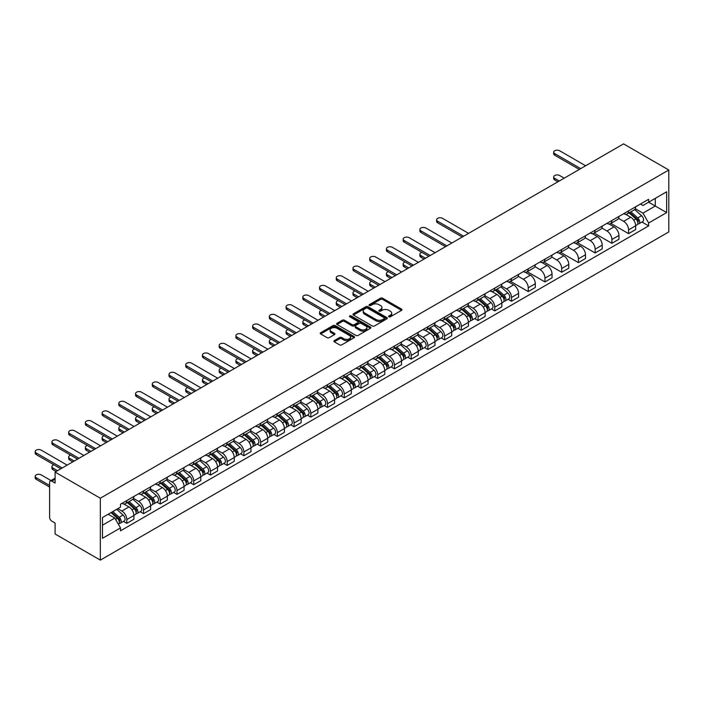 <?xml version="1.0" encoding="UTF-8"?>
<svg xmlns="http://www.w3.org/2000/svg" width="704" height="704" viewBox="0 0 704 704"><rect width="100%" height="100%" fill="white"/><g stroke="black" fill="none" stroke-linecap="round" stroke-linejoin="round"><path stroke-width="1.06" d="M388.89 316.8A1.038 0.598 0 0 0 390.359 316.8L401.544 310.341A1.487 0.862 0 0 0 401.975 309.734A1.487 0.862 0 0 0 401.544 309.126L382.598 298.188A1.487 0.862 0 0 0 380.494 298.188L369.31 304.647A1.038 0.598 0 0 0 370.788 305.492L372.231 304.656A4.761 2.746 0 0 1 378.972 304.656L380.547 305.571A4.761 2.746 0 0 1 381.938 307.516A4.761 2.746 0 0 1 380.547 309.461L379.104 310.297A1.038 0.598 0 0 0 380.574 311.142L382.017 310.306A4.761 2.746 0 0 1 388.758 310.306L390.333 311.221A4.761 2.746 0 0 1 391.732 313.166A4.761 2.746 0 0 1 390.333 315.11L388.89 315.946A1.038 0.598 0 0 0 388.89 316.8L388.89 315.946M334.294 340.595A1.487 0.862 0 0 0 333.854 341.202A1.487 0.862 0 0 0 334.294 341.81L339.61 344.881A1.487 0.862 0 0 0 341.713 344.881L354.13 337.709A1.487 0.862 0 0 0 354.57 337.102A1.487 0.862 0 0 0 354.13 336.494L335.192 325.565A1.487 0.862 0 0 0 333.08 325.565L320.663 332.728A1.487 0.862 0 0 0 320.232 333.335A1.487 0.862 0 0 0 320.663 333.942L327.087 337.656A1.487 0.862 0 0 0 329.19 337.656L334.506 334.585A1.487 0.862 0 0 0 334.937 333.978A1.487 0.862 0 0 0 334.506 333.37L331.32 331.531A3.978 2.297 0 0 1 330.158 329.903A3.978 2.297 0 0 1 332.614 327.782A3.978 2.297 0 0 1 336.952 328.275L349.422 335.482A3.978 2.297 0 0 1 350.592 337.102A3.978 2.297 0 0 1 348.128 339.231A3.978 2.297 0 0 1 343.79 338.73L341.713 337.533A1.487 0.862 0 0 0 339.61 337.533L334.294 340.595L334.294 341.81M100.338 498.212L55.088 472.085L623.55 143.889L668.8 170.007L100.338 498.212L100.338 560.111L668.8 231.915L668.8 170.007M372.337 325.987A1.487 0.862 0 0 0 374.44 325.987L386.866 318.815A1.487 0.862 0 0 0 387.297 318.208A1.487 0.862 0 0 0 386.866 317.601L367.919 306.662A1.487 0.862 0 0 0 365.816 306.662L353.399 313.834A1.487 0.862 0 0 0 352.959 314.442A1.487 0.862 0 0 0 353.399 315.049L372.337 325.987M350.178 317.02A1.038 0.598 0 0 1 351.234 317.17L370.48 328.275L358.081 335.43A1.487 0.862 0 0 1 355.978 335.43L337.031 324.5L342.346 321.455L342.346 320.214L337.031 323.286A1.487 0.862 0 0 0 336.591 323.893A1.487 0.862 0 0 0 337.031 324.5L337.031 323.286M342.346 321.455A1.487 0.862 0 0 1 344.45 321.455L344.45 320.214A1.487 0.862 0 0 0 342.346 320.214M344.45 320.214L352.132 324.65A1.487 0.862 0 0 0 354.235 324.65L357.764 322.617A1.487 0.862 0 0 0 358.195 322.01A1.487 0.862 0 0 0 357.764 321.402L349.765 316.782A1.038 0.598 0 0 1 351.234 315.929L370.498 327.052A1.487 0.862 0 0 1 370.929 327.659A1.487 0.862 0 0 1 370.498 328.266L370.498 327.052M55.088 472.085L55.088 483.041L51.77 481.122A3.036 1.751 -120 0 0 50.248 480.973A3.036 1.751 -120 0 0 49.623 482.363L49.623 517.396A3.036 1.751 -120 0 0 51.77 521.11L55.088 523.037L55.088 533.993L100.338 560.111M628.593 210.866A6.978 4.03 60 0 1 627.15 213.998L634.225 209.915A6.978 4.03 -120 0 0 635.668 206.782M618.552 218.372L623.665 221.329A6.978 4.03 60 0 1 628.593 229.874L635.668 225.782A6.978 4.03 -120 0 0 630.74 217.246L625.671 214.315M635.668 225.782L635.668 229.557L628.593 233.649L610.852 223.406M627.15 213.998A6.978 4.03 60 0 1 623.718 213.682M628.593 229.874L628.593 233.649M611.864 220.519A6.978 4.03 60 0 1 610.421 223.652L617.496 219.569A6.978 4.03 -120 0 0 618.948 216.436M594.132 233.059L611.864 243.302L618.948 239.219L618.948 235.444A6.978 4.03 -120 0 0 614.011 226.899L608.951 223.978M610.421 223.652A6.978 4.03 60 0 1 606.989 223.335M601.823 228.034L606.936 230.982A6.978 4.03 60 0 1 611.864 239.527L611.864 243.302M595.144 230.182A6.978 4.03 60 0 1 593.701 233.306L600.776 229.222A6.978 4.03 -120 0 0 602.219 226.09M577.403 242.713L595.144 252.956L602.219 248.873L602.219 245.098A6.978 4.03 -120 0 0 597.282 236.553L592.222 233.631M593.701 233.306A6.978 4.03 60 0 1 590.26 232.998M585.103 237.688L590.207 240.636A6.978 4.03 60 0 1 595.144 249.181L595.144 252.956M578.415 239.835A6.978 4.03 60 0 1 576.972 242.968L584.047 238.885A6.978 4.03 -120 0 0 585.49 235.752M560.674 252.375L578.415 262.618L585.49 258.526L585.49 254.751A6.978 4.03 -120 0 0 580.562 246.215L575.494 243.285M576.972 242.968A6.978 4.03 60 0 1 573.54 242.651M568.374 247.342L573.487 250.298A6.978 4.03 60 0 1 578.415 258.843L578.415 262.618M561.686 249.489A6.978 4.03 60 0 1 560.243 252.622L567.318 248.538A6.978 4.03 -120 0 0 568.77 245.406M543.954 262.029L561.686 272.272L568.77 268.189L568.77 264.414A6.978 4.03 -120 0 0 563.834 255.869L558.774 252.947M560.243 252.622A6.978 4.03 60 0 1 556.811 252.305M551.646 257.004L556.758 259.952A6.978 4.03 60 0 1 561.686 268.497L561.686 272.272M544.966 259.151A6.978 4.03 60 0 1 543.523 262.275L550.598 258.192A6.978 4.03 -120 0 0 552.042 255.059M527.226 271.691L544.966 281.926L552.042 277.842L552.042 274.067A6.978 4.03 -120 0 0 547.105 265.522L542.045 262.601M543.523 262.275A6.978 4.03 60 0 1 540.082 261.967M534.926 266.658L540.03 269.606A6.978 4.03 60 0 1 544.966 278.15L544.966 281.926M528.238 268.805A6.978 4.03 60 0 1 526.794 271.938L533.87 267.854A6.978 4.03 -120 0 0 535.313 264.722M510.497 281.345L528.238 291.588L535.313 287.496L535.313 283.721A6.978 4.03 -120 0 0 530.385 275.185L525.316 272.254M526.794 271.938A6.978 4.03 60 0 1 523.362 271.621M518.197 276.32L523.31 279.268A6.978 4.03 60 0 1 528.238 287.813L528.238 291.588M511.509 278.458A6.978 4.03 60 0 1 510.066 281.591L517.141 277.508A6.978 4.03 -120 0 0 518.593 274.375M508.121 299.279L511.509 301.242L518.593 297.158L518.593 293.383A6.978 4.03 -120 0 0 513.656 284.838L508.596 281.917M510.066 281.591A6.978 4.03 60 0 1 506.634 281.274M501.468 285.974L506.581 288.922A6.978 4.03 60 0 1 511.509 297.466L511.509 301.242M494.789 288.121A6.978 4.03 60 0 1 493.346 291.245L500.421 287.162A6.978 4.03 -120 0 0 501.864 284.029M491.392 308.942L494.789 310.895L501.864 306.812L501.864 303.037A6.978 4.03 -120 0 0 496.936 294.492L491.867 291.57M493.346 291.245A6.978 4.03 60 0 1 489.905 290.937M484.748 295.627L489.852 298.575A6.978 4.03 60 0 1 494.789 307.12L494.789 310.895M478.06 297.774A6.978 4.03 60 0 1 476.617 300.907L483.692 296.824A6.978 4.03 -120 0 0 485.135 293.691M474.672 318.595L478.06 320.558L485.135 316.466L485.135 312.69A6.978 4.03 -120 0 0 480.207 304.154L475.138 301.224M476.617 300.907A6.978 4.03 60 0 1 473.185 300.59M468.019 305.29L473.132 308.238A6.978 4.03 60 0 1 478.06 316.782L478.06 320.558M461.331 307.428A6.978 4.03 60 0 1 459.888 310.561L466.963 306.478A6.978 4.03 -120 0 0 468.415 303.345M457.943 328.249L461.34 330.211L468.415 326.128L468.415 322.353A6.978 4.03 -120 0 0 463.478 313.808L458.418 310.886M459.888 310.561A6.978 4.03 60 0 1 456.456 310.244M451.29 314.943L456.403 317.891A6.978 4.03 60 0 1 461.34 326.436L461.34 330.211M444.611 317.09A6.978 4.03 60 0 1 443.168 320.214L450.243 316.131A6.978 4.03 -120 0 0 451.686 312.998M441.214 337.911L444.611 339.865L451.686 335.782L451.686 332.006A6.978 4.03 -120 0 0 446.758 323.462L441.69 320.54M443.168 320.214A6.978 4.03 60 0 1 439.736 319.906M434.57 324.597L439.674 327.545A6.978 4.03 60 0 1 444.611 336.09L444.611 339.865M427.882 326.744A6.978 4.03 60 0 1 426.439 329.877L433.514 325.794A6.978 4.03 -120 0 0 434.958 322.661M424.494 347.565L427.882 349.527L434.958 345.435L434.958 341.66A6.978 4.03 -120 0 0 430.03 333.124L424.961 330.194M426.439 329.877A6.978 4.03 60 0 1 423.007 329.56M417.842 334.259L422.954 337.207A6.978 4.03 60 0 1 427.882 345.752L427.882 349.527M411.154 336.398A6.978 4.03 60 0 1 409.71 339.53L416.786 335.447A6.978 4.03 -120 0 0 418.238 332.314M407.766 357.218L411.162 359.181L418.238 355.098L418.238 351.322A6.978 4.03 -120 0 0 413.301 342.778L408.241 339.856M409.71 339.53A6.978 4.03 60 0 1 406.278 339.214M401.113 343.913L406.226 346.861A6.978 4.03 60 0 1 411.162 355.406L411.162 359.181M394.434 346.06A6.978 4.03 60 0 1 392.99 349.193L400.066 345.101A6.978 4.03 -120 0 0 401.509 341.968M391.037 366.881L394.434 368.834L401.509 364.751L401.509 360.976A6.978 4.03 -120 0 0 396.581 352.431L391.512 349.51M392.99 349.193A6.978 4.03 60 0 1 389.558 348.876M384.393 353.566L389.497 356.523A6.978 4.03 60 0 1 394.434 365.059L394.434 368.834M377.705 355.714A6.978 4.03 60 0 1 376.262 358.846L383.337 354.763A6.978 4.03 -120 0 0 384.78 351.63M374.317 376.534L377.705 378.497L384.78 374.405L384.78 370.63A6.978 4.03 -120 0 0 379.852 362.094L374.783 359.163M376.262 358.846A6.978 4.03 60 0 1 372.83 358.53M367.664 363.229L372.777 366.177A6.978 4.03 60 0 1 377.705 374.722L377.705 378.497M360.985 365.367A6.978 4.03 60 0 1 359.533 368.5L366.617 364.417A6.978 4.03 -120 0 0 368.06 361.284M357.588 386.188L360.985 388.15L368.06 384.067L368.06 380.292A6.978 4.03 -120 0 0 363.123 371.747L358.063 368.826M359.533 368.5A6.978 4.03 60 0 1 356.101 368.183M350.935 372.882L356.048 375.83A6.978 4.03 60 0 1 360.985 384.375L360.985 388.15M344.256 375.03A6.978 4.03 60 0 1 342.813 378.162L349.888 374.07A6.978 4.03 -120 0 0 351.331 370.938M340.859 395.85L344.256 397.804L351.331 393.721L351.331 389.946A6.978 4.03 -120 0 0 346.403 381.401L341.334 378.479M342.813 378.162A6.978 4.03 60 0 1 339.381 377.846M334.215 382.536L339.319 385.493A6.978 4.03 60 0 1 344.256 394.029L344.256 397.804M327.527 384.683A6.978 4.03 60 0 1 326.084 387.816L333.159 383.733A6.978 4.03 -120 0 0 334.602 380.6M324.139 405.504L327.527 407.466L334.602 403.374L334.602 399.599A6.978 4.03 -120 0 0 329.674 391.063L324.606 388.133M326.084 387.816A6.978 4.03 60 0 1 322.652 387.499M317.486 392.198L322.599 395.146A6.978 4.03 60 0 1 327.527 403.691L327.527 407.466M310.807 394.337A6.978 4.03 60 0 1 309.355 397.47L316.439 393.386A6.978 4.03 -120 0 0 317.882 390.254M307.41 415.158L310.807 417.12L317.882 413.037L317.882 409.262A6.978 4.03 -120 0 0 312.946 400.717L307.886 397.795M309.355 397.47A6.978 4.03 60 0 1 305.923 397.153M300.758 401.852L305.87 404.8A6.978 4.03 60 0 1 310.807 413.345L310.807 417.12M294.078 403.999A6.978 4.03 60 0 1 292.635 407.132L299.71 403.04A6.978 4.03 -120 0 0 301.154 399.907M290.682 424.82L294.078 426.774L301.154 422.69L301.154 418.915A6.978 4.03 -120 0 0 296.226 410.37L291.157 407.449M292.635 407.132A6.978 4.03 60 0 1 289.203 406.815M284.038 411.506L289.142 414.462A6.978 4.03 60 0 1 294.078 422.998L294.078 426.774M277.35 413.653A6.978 4.03 60 0 1 275.906 416.786L282.982 412.702A6.978 4.03 -120 0 0 284.425 409.57M273.962 434.474L277.35 436.436L284.425 432.344L284.425 428.569A6.978 4.03 -120 0 0 279.497 420.033L274.428 417.102M275.906 416.786A6.978 4.03 60 0 1 272.474 416.469M267.309 421.168L272.422 424.116A6.978 4.03 60 0 1 277.35 432.661L277.35 436.436M260.63 423.306A6.978 4.03 60 0 1 259.178 426.439L266.262 422.356A6.978 4.03 -120 0 0 267.705 419.223M257.233 444.127L260.63 446.09L267.705 442.006L267.705 438.231A6.978 4.03 -120 0 0 262.768 429.686L257.708 426.765M259.178 426.439A6.978 4.03 60 0 1 255.746 426.122M250.58 430.822L255.693 433.77A6.978 4.03 60 0 1 260.63 442.314L260.63 446.09M243.901 432.969A6.978 4.03 60 0 1 242.458 436.102L249.533 432.01A6.978 4.03 -120 0 0 250.976 428.877M240.504 453.79L243.901 455.743L250.976 451.66L250.976 447.885A6.978 4.03 -120 0 0 246.048 439.34L240.979 436.418M242.458 436.102A6.978 4.03 60 0 1 239.026 435.785M233.86 440.475L238.964 443.432A6.978 4.03 60 0 1 243.901 451.968L243.901 455.743M227.172 442.622A6.978 4.03 60 0 1 225.729 445.755L232.804 441.672A6.978 4.03 -120 0 0 234.247 438.539M223.784 463.443L227.172 465.406L234.247 461.314L234.247 457.538A6.978 4.03 -120 0 0 229.319 449.002L224.25 446.072M225.729 445.755A6.978 4.03 60 0 1 222.297 445.438M217.131 450.138L222.244 453.086A6.978 4.03 60 0 1 227.172 461.63L227.172 465.406M210.452 452.276A6.978 4.03 60 0 1 209 455.409L216.084 451.326A6.978 4.03 -120 0 0 217.527 448.193M207.055 473.097L210.452 475.059L217.527 470.976L217.527 467.201A6.978 4.03 -120 0 0 212.59 458.656L207.53 455.734M209 455.409A6.978 4.03 60 0 1 205.568 455.092M200.402 459.791L205.515 462.739A6.978 4.03 60 0 1 210.452 471.284L210.452 475.059M193.723 461.938A6.978 4.03 60 0 1 192.28 465.071L199.355 460.979A6.978 4.03 -120 0 0 200.798 457.846M190.326 482.759L193.723 484.713L200.798 480.63L200.798 476.854A6.978 4.03 -120 0 0 195.87 468.31L190.802 465.388M192.28 465.071A6.978 4.03 60 0 1 188.848 464.754M183.682 469.445L188.795 472.402A6.978 4.03 60 0 1 193.723 480.938L193.723 484.713M176.994 471.592A6.978 4.03 60 0 1 175.551 474.725L182.626 470.642A6.978 4.03 -120 0 0 184.07 467.509M173.606 492.413L176.994 494.375L184.07 490.283L184.07 486.508A6.978 4.03 -120 0 0 179.142 477.972L174.073 475.042M175.551 474.725A6.978 4.03 60 0 1 172.119 474.408M166.954 479.107L172.066 482.055A6.978 4.03 60 0 1 176.994 490.6L176.994 494.375M160.274 481.246A6.978 4.03 60 0 1 158.822 484.378L165.906 480.295A6.978 4.03 -120 0 0 167.35 477.162M156.878 502.066L160.274 504.029L167.35 499.946L167.35 496.17A6.978 4.03 -120 0 0 162.413 487.626L157.353 484.704M158.822 484.378A6.978 4.03 60 0 1 155.39 484.062M150.225 488.761L155.338 491.709A6.978 4.03 60 0 1 160.274 500.254L160.274 504.029M143.546 490.908A6.978 4.03 60 0 1 142.102 494.041L149.178 489.949A6.978 4.03 -120 0 0 150.621 486.816M140.149 511.729L143.546 513.682L150.621 509.599L150.621 505.824A6.978 4.03 -120 0 0 145.693 497.279L140.624 494.358M142.102 494.041A6.978 4.03 60 0 1 138.67 493.724M133.505 498.414L138.618 501.371A6.978 4.03 60 0 1 143.546 509.907L143.546 513.682M126.817 500.562A6.978 4.03 60 0 1 125.374 503.694L132.449 499.611A6.978 4.03 -120 0 0 133.892 496.478M123.429 521.382L126.817 523.345L133.892 519.253L133.892 515.478A6.978 4.03 -120 0 0 128.964 506.942L123.895 504.011M125.374 503.694A6.978 4.03 60 0 1 121.942 503.378M117.814 508.675L121.889 511.025A6.978 4.03 60 0 1 126.817 519.57L126.817 523.345M640.438 204.028L642.963 205.48L666.653 191.796L655.292 198.361L655.292 206.034L642.963 213.154L635.281 208.718M102.485 525.202L114.814 518.082L120.49 527.921L102.485 538.322L102.485 517.519L120.49 507.126L120.49 504.214L648.639 199.294L648.639 202.198L666.653 212.599L648.639 223.001L642.963 213.154M666.653 191.796L666.653 212.599M120.49 527.921L120.49 530.834L648.639 225.905L648.639 223.001M114.814 518.082L108.161 514.246M641.925 222.033L648.639 225.905M389.303 316.941L390.333 316.351A4.761 2.746 0 0 0 391.732 314.406L391.732 313.166M381.938 307.516L381.938 308.757A4.761 2.746 0 0 1 380.547 310.693L379.518 311.291M401.544 309.126L401.544 310.341L382.598 299.429A1.487 0.862 0 0 0 380.494 299.429L369.732 305.642M386.866 317.601L386.866 318.815L367.919 307.903A1.487 0.862 0 0 0 365.816 307.903L353.417 315.058L353.399 313.834M384.234 318.63A1.038 0.598 0 0 0 384.234 317.786L367.602 308.185A1.038 0.598 0 0 0 366.133 308.185L364.602 309.065A4.761 2.746 0 0 0 363.211 311.01A4.761 2.746 0 0 0 364.602 312.954L375.971 319.519A4.761 2.746 0 0 0 382.703 319.519L384.234 318.63L384.234 319.871A1.038 0.598 0 0 0 384.534 319.449L384.534 318.208M363.211 311.01L363.211 312.25A4.761 2.746 0 0 0 364.602 314.195L364.602 312.954M384.234 319.871L382.703 320.751A4.761 2.746 0 0 1 375.971 320.751L364.602 314.195M344.45 321.455L352.132 325.89A1.487 0.862 0 0 0 354.235 325.89L357.764 323.849A1.487 0.862 0 0 0 358.195 323.242L358.195 322.01M360.105 329.252A3.978 2.297 0 0 0 364.443 329.754A3.978 2.297 0 0 0 366.898 327.624A3.978 2.297 0 0 0 365.737 326.005L361.337 323.462A1.487 0.862 0 0 0 359.234 323.462L355.714 325.503A1.487 0.862 0 0 0 355.274 326.11A1.487 0.862 0 0 0 355.714 326.718L360.105 329.252L360.105 330.493A3.978 2.297 0 0 0 364.443 330.986A3.978 2.297 0 0 0 366.898 328.865L366.898 327.624M355.274 326.11L355.274 327.342A1.487 0.862 0 0 0 355.714 327.95L355.714 326.718M360.105 330.493L355.714 327.95M350.592 337.102L350.592 338.342A3.978 2.297 0 0 1 348.128 340.463A3.978 2.297 0 0 1 343.79 339.97L341.713 338.765A1.487 0.862 0 0 0 339.61 338.765L334.312 341.827M330.158 329.903L330.158 331.144A3.978 2.297 0 0 0 331.32 332.772L331.32 331.531M334.506 333.37L334.506 334.585L331.32 332.772M354.112 337.726L335.192 326.797A1.487 0.862 0 0 0 333.08 326.797L320.681 333.96L320.663 332.728M629.077 212.881L635.897 218.962A3.793 2.191 60 0 1 637.085 224.822L635.668 225.641M629.262 213.048L632.465 214.896M564.212 178.147L559.654 175.525A3.485 2.015 -0 0 0 555.852 175.085A3.485 2.015 -0 0 0 553.696 176.942A3.485 2.015 -0 0 0 554.726 178.367L559.275 180.998M629.763 212.485L637.349 219.252A1.822 1.047 60 0 1 637.921 222.068A1.822 1.047 60 0 1 637.754 222.13M630.898 211.834L637.718 217.914A3.793 2.191 60 0 1 638.906 223.775A3.793 2.191 60 0 1 637.762 223.898M634.7 209.546L641.573 215.688A3.793 2.191 60 0 1 642.77 221.549L638.906 223.775M557.885 181.799L554.726 179.978A3.485 2.015 180 0 1 553.696 178.552L553.696 176.942M579.33 169.426L554.726 155.214A3.485 2.015 180 0 1 553.696 153.789L553.696 152.187A3.485 2.015 -0 0 0 554.726 153.604L580.721 168.617M585.658 165.774L559.654 150.762A3.485 2.015 -0 0 0 555.852 150.322A3.485 2.015 -0 0 0 553.696 152.187M495.273 290.136L502.084 296.217A3.793 2.191 60 0 1 503.281 302.078L501.864 302.896M495.449 290.294L498.661 292.151M421.925 252.366A3.485 2.015 -0 0 0 419.892 254.197A3.485 2.015 -0 0 0 420.913 255.622L425.471 258.254M495.959 289.74L503.545 296.507A1.822 1.047 60 0 1 504.117 299.323A1.822 1.047 60 0 1 503.95 299.385M497.094 289.08L503.906 295.161A3.793 2.191 60 0 1 505.102 301.03A3.793 2.191 60 0 1 503.958 301.145M500.896 286.801L507.769 292.934A3.793 2.191 60 0 1 508.957 298.795L505.102 301.03M424.081 259.054L420.913 257.233A3.485 2.015 180 0 1 419.892 255.807L419.892 254.197M478.544 299.79L485.364 305.87A3.793 2.191 60 0 1 486.552 311.74L485.135 312.55M478.729 299.957L481.932 301.805M405.205 262.02A3.485 2.015 -0 0 0 403.172 263.85A3.485 2.015 -0 0 0 404.193 265.276L408.742 267.907M479.23 299.394L486.816 306.161A1.822 1.047 60 0 1 487.388 308.977A1.822 1.047 60 0 1 487.221 309.038M480.366 298.742L487.186 304.823A3.793 2.191 60 0 1 488.374 310.684A3.793 2.191 60 0 1 487.23 310.807M484.167 296.454L491.04 302.597A3.793 2.191 60 0 1 492.237 308.458L488.374 310.684M407.352 268.708L404.193 266.886A3.485 2.015 180 0 1 403.172 265.461L403.172 263.85M461.815 309.452L468.635 315.533A3.793 2.191 60 0 1 469.823 321.394L468.406 322.212M462 309.61L465.212 311.458M388.476 271.682A3.485 2.015 -0 0 0 386.443 273.513A3.485 2.015 -0 0 0 387.464 274.93L392.022 277.561M462.51 309.056L470.087 315.823A1.822 1.047 60 0 1 470.659 318.63A1.822 1.047 60 0 1 470.492 318.701M463.646 308.396L470.457 314.477A3.793 2.191 60 0 1 471.645 320.338A3.793 2.191 60 0 1 470.501 320.461M467.438 306.117L474.32 312.25A3.793 2.191 60 0 1 475.508 318.111L471.645 320.338M390.623 278.37L387.464 276.54A3.485 2.015 180 0 1 386.443 275.123L386.443 273.513M445.095 319.106L451.906 325.186A3.793 2.191 60 0 1 453.103 331.047L451.686 331.866M445.271 319.264L448.483 321.121M371.747 281.336A3.485 2.015 -0 0 0 369.714 283.166A3.485 2.015 -0 0 0 370.735 284.592L375.294 287.223M445.782 318.71L453.367 325.477A1.822 1.047 60 0 1 453.939 328.293A1.822 1.047 60 0 1 453.772 328.354M446.917 318.05L453.728 324.139A3.793 2.191 60 0 1 454.925 330A3.793 2.191 60 0 1 453.781 330.114M450.718 315.77L457.591 321.904A3.793 2.191 60 0 1 458.779 327.765L454.925 330M373.903 288.024L370.735 286.202A3.485 2.015 180 0 1 369.714 284.777L369.714 283.166M428.366 328.759L435.186 334.84A3.793 2.191 60 0 1 436.374 340.71L434.958 341.519M428.551 328.926L431.754 330.774M355.027 290.99A3.485 2.015 -0 0 0 352.994 292.82A3.485 2.015 -0 0 0 354.015 294.246L358.565 296.877M429.053 328.363L436.638 335.13A1.822 1.047 60 0 1 437.21 337.946A1.822 1.047 60 0 1 437.043 338.008M430.188 327.712L437.008 333.793A3.793 2.191 60 0 1 438.196 339.654A3.793 2.191 60 0 1 437.052 339.777M433.99 325.424L440.862 331.566A3.793 2.191 60 0 1 442.059 337.427L438.196 339.654M357.174 297.678L354.015 295.856A3.485 2.015 180 0 1 352.994 294.43L352.994 292.82M411.638 338.422L418.458 344.502A3.793 2.191 60 0 1 419.646 350.363L418.229 351.182M411.822 338.58L415.034 340.428M338.298 300.652A3.485 2.015 -0 0 0 336.266 302.482A3.485 2.015 -0 0 0 337.286 303.899L341.845 306.53M412.333 338.026L419.91 344.793A1.822 1.047 60 0 1 420.482 347.6A1.822 1.047 60 0 1 420.314 347.67M413.468 337.366L420.279 343.446A3.793 2.191 60 0 1 421.467 349.307A3.793 2.191 60 0 1 420.323 349.43M417.261 335.086L424.142 341.22A3.793 2.191 60 0 1 425.33 347.081L421.467 349.307M340.446 307.34L337.286 305.51A3.485 2.015 180 0 1 336.266 304.093L336.266 302.482M394.918 348.075L401.729 354.156A3.793 2.191 60 0 1 402.926 360.017L401.509 360.835M395.094 348.234L398.306 350.09M321.57 310.306A3.485 2.015 -0 0 0 319.537 312.136A3.485 2.015 -0 0 0 320.558 313.562L325.116 316.193M395.604 347.679L403.19 354.446A1.822 1.047 60 0 1 403.762 357.262A1.822 1.047 60 0 1 403.594 357.324M396.739 347.019L403.55 353.109A3.793 2.191 60 0 1 404.747 358.97A3.793 2.191 60 0 1 403.603 359.084M400.541 344.74L407.414 350.874A3.793 2.191 60 0 1 408.602 356.734L404.747 358.97M323.726 316.994L320.558 315.172A3.485 2.015 180 0 1 319.537 313.746L319.537 312.136M378.189 357.729L385.009 363.81A3.793 2.191 60 0 1 386.197 369.679L384.78 370.489M378.374 357.896L381.577 359.744M304.85 319.959A3.485 2.015 -0 0 0 302.817 321.79A3.485 2.015 -0 0 0 303.838 323.215L308.387 325.846M378.875 357.333L386.461 364.1A1.822 1.047 60 0 1 387.033 366.916A1.822 1.047 60 0 1 386.866 366.978M380.01 356.682L386.83 362.762A3.793 2.191 60 0 1 388.018 368.623A3.793 2.191 60 0 1 386.874 368.746M383.812 354.394L390.685 360.536A3.793 2.191 60 0 1 391.882 366.397L388.018 368.623M306.997 326.647L303.838 324.826A3.485 2.015 180 0 1 302.817 323.4L302.817 321.79M361.469 367.391L368.28 373.472A3.793 2.191 60 0 1 369.468 379.333L368.06 380.151M361.645 367.55L364.857 369.398M288.121 329.622A3.485 2.015 -0 0 0 286.088 331.452A3.485 2.015 -0 0 0 287.109 332.869L291.667 335.5M362.155 366.995L369.732 373.762A1.822 1.047 60 0 1 370.304 376.57A1.822 1.047 60 0 1 370.146 376.64M363.29 366.335L370.102 372.416A3.793 2.191 60 0 1 371.29 378.277A3.793 2.191 60 0 1 370.146 378.4M367.083 364.056L373.965 370.19A3.793 2.191 60 0 1 375.153 376.05L371.29 378.277M290.268 336.31L287.109 334.479A3.485 2.015 180 0 1 286.088 333.062L286.088 331.452M344.74 377.045L351.551 383.126A3.793 2.191 60 0 1 352.748 388.986L351.331 389.805M344.916 377.203L348.128 379.06M271.392 339.275A3.485 2.015 -0 0 0 269.359 341.106A3.485 2.015 -0 0 0 270.38 342.531L274.938 345.162M345.426 376.649L353.012 383.416A1.822 1.047 60 0 1 353.584 386.232A1.822 1.047 60 0 1 353.417 386.294M346.562 375.989L353.373 382.078A3.793 2.191 60 0 1 354.57 387.939A3.793 2.191 60 0 1 353.426 388.054M350.363 373.71L357.236 379.843A3.793 2.191 60 0 1 358.424 385.704L354.57 387.939M273.548 345.963L270.38 344.142A3.485 2.015 180 0 1 269.359 342.716L269.359 341.106M328.011 386.698L334.831 392.779A3.793 2.191 60 0 1 336.019 398.649L334.602 399.458M328.196 386.866L331.399 388.714M254.672 348.929A3.485 2.015 -0 0 0 252.639 350.759A3.485 2.015 -0 0 0 253.66 352.185L258.21 354.816M328.698 386.302L336.283 393.07A1.822 1.047 60 0 1 336.855 395.886A1.822 1.047 60 0 1 336.688 395.947M329.833 385.651L336.653 391.732A3.793 2.191 60 0 1 337.841 397.593A3.793 2.191 60 0 1 336.697 397.716M333.634 383.363L340.507 389.506A3.793 2.191 60 0 1 341.704 395.366L337.841 397.593M256.819 355.617L253.66 353.795A3.485 2.015 180 0 1 252.639 352.37L252.639 350.759M311.291 396.361L318.102 402.442A3.793 2.191 60 0 1 319.29 408.302L317.882 409.121M311.467 396.519L314.679 398.367M237.943 358.591A3.485 2.015 -0 0 0 235.91 360.422A3.485 2.015 -0 0 0 236.931 361.838L241.49 364.47M311.978 395.965L319.554 402.732A1.822 1.047 60 0 1 320.126 405.539A1.822 1.047 60 0 1 319.968 405.61M313.113 395.305L319.924 401.386A3.793 2.191 60 0 1 321.112 407.246A3.793 2.191 60 0 1 319.968 407.37M316.914 393.026L323.787 399.159A3.793 2.191 60 0 1 324.975 405.02L321.112 407.246M240.09 365.279L236.931 363.449A3.485 2.015 180 0 1 235.91 362.032L235.91 360.422M294.562 406.014L301.374 412.095A3.793 2.191 60 0 1 302.57 417.956L301.154 418.774M294.738 406.173L297.95 408.03M221.214 368.245A3.485 2.015 -0 0 0 219.182 370.075A3.485 2.015 -0 0 0 220.202 371.501L224.761 374.132M295.249 405.618L302.834 412.386A1.822 1.047 60 0 1 303.406 415.202A1.822 1.047 60 0 1 303.239 415.263M296.384 404.958L303.195 411.048A3.793 2.191 60 0 1 304.392 416.909A3.793 2.191 60 0 1 303.248 417.023M300.186 402.679L307.058 408.813A3.793 2.191 60 0 1 308.246 414.674L304.392 416.909M223.37 374.933L220.202 373.111A3.485 2.015 180 0 1 219.182 371.686L219.182 370.075M277.834 415.668L284.654 421.749A3.793 2.191 60 0 1 285.842 427.618L284.425 428.428M278.018 415.835L281.222 417.683M204.494 377.898A3.485 2.015 -0 0 0 202.462 379.729A3.485 2.015 -0 0 0 203.482 381.154L208.032 383.786M278.52 415.272L286.106 422.039A1.822 1.047 60 0 1 286.678 424.855A1.822 1.047 60 0 1 286.51 424.917M279.655 414.621L286.475 420.702A3.793 2.191 60 0 1 287.663 426.562A3.793 2.191 60 0 1 286.519 426.686M283.457 412.333L290.33 418.475A3.793 2.191 60 0 1 291.526 424.336L287.663 426.562M206.642 384.586L203.482 382.765A3.485 2.015 180 0 1 202.462 381.339L202.462 379.729M462.246 237.019L437.642 222.816A3.485 2.015 180 0 1 436.621 221.39L436.621 219.78A3.485 2.015 -0 0 0 437.642 221.206L463.637 236.21M468.574 233.367L442.57 218.354A3.485 2.015 -0 0 0 438.768 217.923A3.485 2.015 -0 0 0 436.621 219.78M445.518 246.673L420.913 232.47A3.485 2.015 180 0 1 419.892 231.044L419.892 229.434A3.485 2.015 -0 0 0 420.913 230.859L446.917 245.872M451.845 243.021L425.85 228.008A3.485 2.015 -0 0 0 422.048 227.577A3.485 2.015 -0 0 0 419.892 229.434M428.798 256.335L404.193 242.123A3.485 2.015 180 0 1 403.172 240.698L403.172 239.096A3.485 2.015 -0 0 0 404.193 240.513L430.188 255.526M435.125 252.683L409.121 237.67A3.485 2.015 -0 0 0 405.319 237.23A3.485 2.015 -0 0 0 403.172 239.096M412.069 265.989L387.464 251.786A3.485 2.015 180 0 1 386.443 250.36L386.443 248.75A3.485 2.015 -0 0 0 387.464 250.175L413.459 265.179M418.396 262.337L392.392 247.324A3.485 2.015 -0 0 0 388.59 246.893A3.485 2.015 -0 0 0 386.443 248.75M395.34 275.642L370.735 261.439A3.485 2.015 180 0 1 369.714 260.014L369.714 258.403A3.485 2.015 -0 0 0 370.735 259.829L396.739 274.842M401.667 271.99L375.672 256.978A3.485 2.015 -0 0 0 371.87 256.546A3.485 2.015 -0 0 0 369.714 258.403M378.62 285.305L354.015 271.093A3.485 2.015 180 0 1 352.994 269.667L352.994 268.066A3.485 2.015 -0 0 0 354.015 269.482L380.01 284.495M384.947 281.653L358.943 266.64A3.485 2.015 -0 0 0 355.142 266.2A3.485 2.015 -0 0 0 352.994 268.066M361.891 294.958L337.286 280.755A3.485 2.015 180 0 1 336.266 279.33L336.266 277.719A3.485 2.015 -0 0 0 337.286 279.145L363.282 294.149M368.218 291.306L342.214 276.294A3.485 2.015 -0 0 0 338.422 275.862A3.485 2.015 -0 0 0 336.266 277.719M345.162 304.612L320.558 290.409A3.485 2.015 180 0 1 319.537 288.983L319.537 287.373A3.485 2.015 -0 0 0 320.558 288.798L346.562 303.811M351.49 300.96L325.494 285.947A3.485 2.015 -0 0 0 321.693 285.516A3.485 2.015 -0 0 0 319.537 287.373M328.442 314.274L303.838 300.062A3.485 2.015 180 0 1 302.817 298.637L302.817 297.035A3.485 2.015 -0 0 0 303.838 298.452L329.833 313.465M334.77 310.622L308.766 295.61A3.485 2.015 -0 0 0 304.964 295.17A3.485 2.015 -0 0 0 302.817 297.035M311.714 323.928L287.109 309.725A3.485 2.015 180 0 1 286.088 308.299L286.088 306.689A3.485 2.015 -0 0 0 287.109 308.114L313.104 323.127M318.041 320.276L292.037 305.263A3.485 2.015 -0 0 0 288.244 304.832A3.485 2.015 -0 0 0 286.088 306.689M294.985 333.582L270.38 319.378A3.485 2.015 180 0 1 269.359 317.953L269.359 316.342A3.485 2.015 -0 0 0 270.38 317.768L296.384 332.781M301.312 329.93L275.317 314.917A3.485 2.015 -0 0 0 271.515 314.486A3.485 2.015 -0 0 0 269.359 316.342M278.265 343.244L253.66 329.032A3.485 2.015 180 0 1 252.639 327.615L252.639 326.005A3.485 2.015 -0 0 0 253.66 327.422L279.655 342.434M284.592 339.592L258.588 324.579A3.485 2.015 -0 0 0 254.786 324.139A3.485 2.015 -0 0 0 252.639 326.005M261.536 352.898L236.931 338.694A3.485 2.015 180 0 1 235.91 337.269L235.91 335.658A3.485 2.015 -0 0 0 236.931 337.084L262.935 352.097M267.863 349.246L241.859 334.233A3.485 2.015 -0 0 0 238.066 333.802A3.485 2.015 -0 0 0 235.91 335.658M244.807 362.551L220.202 348.348A3.485 2.015 180 0 1 219.182 346.922L219.182 345.312A3.485 2.015 -0 0 0 220.202 346.738L246.206 361.75M251.134 358.899L225.139 343.886A3.485 2.015 -0 0 0 221.338 343.455A3.485 2.015 -0 0 0 219.182 345.312M228.087 372.214L203.482 358.002A3.485 2.015 180 0 1 202.462 356.585L202.462 354.974A3.485 2.015 -0 0 0 203.482 356.391L229.478 371.404M234.414 368.562L208.41 353.549A3.485 2.015 -0 0 0 204.609 353.109A3.485 2.015 -0 0 0 202.462 354.974M261.114 425.33L267.925 431.411A3.793 2.191 60 0 1 269.113 437.272L267.705 438.09M261.29 425.489L264.502 427.337M187.766 387.561A3.485 2.015 -0 0 0 185.733 389.391A3.485 2.015 -0 0 0 186.754 390.808L191.312 393.439M261.8 424.934L269.377 431.702A1.822 1.047 60 0 1 269.949 434.509A1.822 1.047 60 0 1 269.79 434.579M262.935 424.274L269.746 430.355A3.793 2.191 60 0 1 270.934 436.216A3.793 2.191 60 0 1 269.79 436.339M266.737 421.995L273.61 428.129A3.793 2.191 60 0 1 274.798 433.99L270.934 436.216M189.913 394.249L186.754 392.418A3.485 2.015 180 0 1 185.733 391.002L185.733 389.391M211.358 381.867L186.754 367.664A3.485 2.015 180 0 1 185.733 366.238L185.733 364.628A3.485 2.015 -0 0 0 186.754 366.054L212.758 381.066M217.686 378.215L191.682 363.202A3.485 2.015 -0 0 0 187.889 362.771A3.485 2.015 -0 0 0 185.733 364.628M244.385 434.984L251.196 441.065A3.793 2.191 60 0 1 252.393 446.926L250.976 447.744M244.561 435.142L247.773 436.999M171.037 397.214A3.485 2.015 -0 0 0 169.004 399.045A3.485 2.015 -0 0 0 170.025 400.47L174.583 403.102M245.071 434.588L252.657 441.355A1.822 1.047 60 0 1 253.229 444.171A1.822 1.047 60 0 1 253.062 444.233M246.206 433.928L253.026 440.018A3.793 2.191 60 0 1 254.214 445.878A3.793 2.191 60 0 1 253.07 445.993M250.008 431.649L256.881 437.782A3.793 2.191 60 0 1 258.069 443.643L254.214 445.878M173.193 403.902L170.025 402.081A3.485 2.015 180 0 1 169.004 400.655L169.004 399.045M194.63 391.521L170.025 377.318A3.485 2.015 180 0 1 169.004 375.892L169.004 374.282A3.485 2.015 -0 0 0 170.025 375.707L196.029 390.72M200.957 387.869L174.962 372.865A3.485 2.015 -0 0 0 171.16 372.425A3.485 2.015 -0 0 0 169.004 374.282M227.656 444.638L234.476 450.718A3.793 2.191 60 0 1 235.664 456.588L234.247 457.398M227.841 444.805L231.044 446.653M154.317 406.868A3.485 2.015 -0 0 0 152.284 408.698A3.485 2.015 -0 0 0 153.305 410.124L157.854 412.755M228.342 444.242L235.928 451.009A1.822 1.047 60 0 1 236.5 453.825A1.822 1.047 60 0 1 236.333 453.886M229.478 443.59L236.298 449.671A3.793 2.191 60 0 1 237.486 455.532A3.793 2.191 60 0 1 236.342 455.655M233.279 441.311L240.152 447.445A3.793 2.191 60 0 1 241.349 453.306L237.486 455.532M156.464 413.565L153.305 411.734A3.485 2.015 180 0 1 152.284 410.309L152.284 408.698M177.91 401.183L153.305 386.971A3.485 2.015 180 0 1 152.284 385.554L152.284 383.944A3.485 2.015 -0 0 0 153.305 385.361L179.3 400.374M184.237 397.531L158.233 382.518A3.485 2.015 -0 0 0 154.431 382.078A3.485 2.015 -0 0 0 152.284 383.944M210.936 454.3L217.747 460.381A3.793 2.191 60 0 1 218.935 466.242L217.527 467.06M211.112 454.458L214.324 456.306M137.588 416.53A3.485 2.015 -0 0 0 135.555 418.361A3.485 2.015 -0 0 0 136.576 419.778L141.134 422.409M211.622 453.904L219.208 460.671A1.822 1.047 60 0 1 219.771 463.478A1.822 1.047 60 0 1 219.613 463.549M212.758 453.244L219.569 459.325A3.793 2.191 60 0 1 220.757 465.186A3.793 2.191 60 0 1 219.613 465.309M216.559 450.965L223.432 457.098A3.793 2.191 60 0 1 224.62 462.959L220.757 465.186M139.735 423.218L136.576 421.388A3.485 2.015 180 0 1 135.555 419.971L135.555 418.361M161.181 410.837L136.576 396.634A3.485 2.015 180 0 1 135.555 395.208L135.555 393.598A3.485 2.015 -0 0 0 136.576 395.023L162.58 410.036M167.508 407.185L141.504 392.172A3.485 2.015 -0 0 0 137.711 391.741A3.485 2.015 -0 0 0 135.555 393.598M194.207 463.954L201.018 470.034A3.793 2.191 60 0 1 202.215 475.895L200.798 476.714M194.383 464.112L197.595 465.969M120.859 426.184A3.485 2.015 -0 0 0 118.826 428.014A3.485 2.015 -0 0 0 119.847 429.44L124.406 432.071M194.894 463.558L202.479 470.325A1.822 1.047 60 0 1 203.051 473.141A1.822 1.047 60 0 1 202.884 473.202M196.029 462.898L202.849 468.987A3.793 2.191 60 0 1 204.037 474.848A3.793 2.191 60 0 1 202.893 474.962M199.83 460.618L206.703 466.752A3.793 2.191 60 0 1 207.891 472.613L204.037 474.848M123.015 432.872L119.847 431.05A3.485 2.015 180 0 1 118.826 429.625L118.826 428.014M144.461 420.49L119.847 406.287A3.485 2.015 180 0 1 118.826 404.862L118.826 403.251A3.485 2.015 -0 0 0 119.847 404.677L145.851 419.69M150.779 416.838L124.784 401.834A3.485 2.015 -0 0 0 120.982 401.394A3.485 2.015 -0 0 0 118.826 403.251M177.478 473.607L184.298 479.688A3.793 2.191 60 0 1 185.486 485.558L184.07 486.367M177.663 473.774L180.866 475.622M104.139 435.838A3.485 2.015 -0 0 0 102.106 437.668A3.485 2.015 -0 0 0 103.127 439.094L107.677 441.725M178.165 473.211L185.75 479.978A1.822 1.047 60 0 1 186.322 482.794A1.822 1.047 60 0 1 186.155 482.856M179.3 472.56L186.12 478.641A3.793 2.191 60 0 1 187.308 484.502A3.793 2.191 60 0 1 186.164 484.625M183.102 470.281L189.974 476.414A3.793 2.191 60 0 1 191.171 482.275L187.308 484.502M106.286 442.534L103.127 440.704A3.485 2.015 180 0 1 102.106 439.278L102.106 437.668M127.732 430.153L103.127 415.941A3.485 2.015 180 0 1 102.106 414.524L102.106 412.914A3.485 2.015 -0 0 0 103.127 414.33L129.122 429.343M134.059 426.501L108.055 411.488A3.485 2.015 -0 0 0 104.254 411.048A3.485 2.015 -0 0 0 102.106 412.914M160.758 483.27L167.57 489.35A3.793 2.191 60 0 1 168.758 495.211L167.35 496.03M160.934 483.428L164.146 485.276M87.41 445.5A3.485 2.015 -0 0 0 85.378 447.33A3.485 2.015 -0 0 0 86.398 448.747L90.957 451.378M161.445 482.874L169.03 489.641A1.822 1.047 60 0 1 169.594 492.448A1.822 1.047 60 0 1 169.435 492.518M162.58 482.214L169.391 488.294A3.793 2.191 60 0 1 170.579 494.155A3.793 2.191 60 0 1 169.435 494.278M166.382 479.934L173.254 486.068A3.793 2.191 60 0 1 174.442 491.929L170.579 494.155M89.558 452.188L86.398 450.358A3.485 2.015 180 0 1 85.378 448.941L85.378 447.33M111.003 439.806L86.398 425.603A3.485 2.015 180 0 1 85.378 424.178L85.378 422.567A3.485 2.015 -0 0 0 86.398 423.993L112.402 439.006M117.33 436.154L91.335 421.142A3.485 2.015 -0 0 0 87.534 420.71A3.485 2.015 -0 0 0 85.378 422.567M144.03 492.923L150.841 499.004A3.793 2.191 60 0 1 152.038 504.865L150.621 505.683M144.206 493.082L147.418 494.938M70.682 455.154A3.485 2.015 -0 0 0 68.649 456.984A3.485 2.015 -0 0 0 69.67 458.41L74.228 461.041M144.716 492.527L152.302 499.294A1.822 1.047 60 0 1 152.874 502.11A1.822 1.047 60 0 1 152.706 502.172M145.851 491.867L152.671 497.957A3.793 2.191 60 0 1 153.859 503.818A3.793 2.191 60 0 1 152.715 503.932M149.653 489.588L156.526 495.722A3.793 2.191 60 0 1 157.714 501.582L153.859 503.818M72.838 461.842L69.67 460.02A3.485 2.015 180 0 1 68.649 458.594L68.649 456.984M94.283 449.46L69.67 435.257A3.485 2.015 180 0 1 68.649 433.831L68.649 432.221A3.485 2.015 -0 0 0 69.67 433.646L95.674 448.659M100.602 445.808L74.606 430.804A3.485 2.015 -0 0 0 70.805 430.364A3.485 2.015 -0 0 0 68.649 432.221M127.301 502.577L134.121 508.658A3.793 2.191 60 0 1 135.309 514.527L133.892 515.337M127.486 502.744L130.689 504.592M53.962 464.807A3.485 2.015 -0 0 0 51.929 466.638A3.485 2.015 -0 0 0 52.95 468.063L57.499 470.694M127.987 502.181L135.573 508.948A1.822 1.047 60 0 1 136.145 511.764A1.822 1.047 60 0 1 135.978 511.826M129.122 501.53L135.942 507.61A3.793 2.191 60 0 1 137.13 513.471A3.793 2.191 60 0 1 135.986 513.594M132.924 499.25L139.806 505.384A3.793 2.191 60 0 1 140.994 511.245L137.13 513.471M56.109 471.504L52.95 469.674A3.485 2.015 180 0 1 51.929 468.248L51.929 466.638M77.554 459.122L52.95 444.91A3.485 2.015 180 0 1 51.929 443.494L51.929 441.883A3.485 2.015 -0 0 0 52.95 443.3L78.945 458.313M83.882 455.47L57.878 440.458A3.485 2.015 -0 0 0 54.076 440.018A3.485 2.015 -0 0 0 51.929 441.883M110.994 512.609L117.392 518.32A3.793 2.191 60 0 1 118.58 524.181L118.395 524.286M111.056 512.574L113.969 514.246M50.987 480.55L41.158 474.874A3.485 2.015 -0 0 0 37.356 474.434A3.485 2.015 -0 0 0 35.2 476.3A3.485 2.015 -0 0 0 36.221 477.717L49.623 485.461M111.681 512.213L118.853 518.61A1.822 1.047 60 0 1 119.416 521.418A1.822 1.047 60 0 1 119.258 521.488M112.816 511.553L119.214 517.264A3.793 2.191 60 0 1 120.402 523.125A3.793 2.191 60 0 1 119.258 523.248M116.679 509.326L123.077 515.038A3.793 2.191 60 0 1 124.265 520.898L120.402 523.125M49.623 487.071L36.221 479.327A3.485 2.015 180 0 1 35.2 477.91L35.2 476.3M60.826 468.776L36.221 454.573A3.485 2.015 180 0 1 35.2 453.147L35.2 451.537A3.485 2.015 -0 0 0 36.221 452.962L62.225 467.975M67.153 465.124L41.158 450.111A3.485 2.015 -0 0 0 37.356 449.68A3.485 2.015 -0 0 0 35.2 451.537M143.546 509.907L150.621 505.824M160.274 500.254L167.35 496.17M176.994 490.6L184.07 486.508M193.723 480.938L200.798 476.854M210.452 471.284L217.527 467.201M227.172 461.63L234.247 457.538M243.901 451.968L250.976 447.885M260.63 442.314L267.705 438.231M277.35 432.661L284.425 428.569M294.078 422.998L301.154 418.915M310.807 413.345L317.882 409.262M327.527 403.691L334.602 399.599M344.256 394.029L351.331 389.946M360.985 384.375L368.06 380.292M377.705 374.722L384.78 370.63M394.434 365.059L401.509 360.976M411.162 355.406L418.238 351.322M427.882 345.752L434.958 341.66M444.611 336.09L451.686 332.006M461.34 326.436L468.415 322.353M478.06 316.782L485.135 312.69M494.789 307.12L501.864 303.037M511.509 297.466L518.593 293.383M528.238 287.813L535.313 283.721M544.966 278.15L552.042 274.067M561.686 268.497L568.77 264.414M578.415 258.843L585.49 254.751M595.144 249.181L602.219 245.098M611.864 239.527L618.948 235.444M126.817 519.57L133.892 515.478M121.889 511.025L128.964 506.942M138.618 501.371L145.693 497.279M155.338 491.709L162.413 487.626M172.066 482.055L179.142 477.972M188.795 472.402L195.87 468.31M205.515 462.739L212.59 458.656M222.244 453.086L229.319 449.002M238.964 443.432L246.048 439.34M255.693 433.77L262.768 429.686M272.422 424.116L279.497 420.033M289.142 414.462L296.226 410.37M305.87 404.8L312.946 400.717M322.599 395.146L329.674 391.063M339.319 385.493L346.403 381.401M356.048 375.83L363.123 371.747M372.777 366.177L379.852 362.094M389.497 356.523L396.581 352.431M406.226 346.861L413.301 342.778M422.954 337.207L430.03 333.124M439.674 327.545L446.758 323.462M456.403 317.891L463.478 313.808M473.132 308.238L480.207 304.154M489.852 298.575L496.936 294.492M506.581 288.922L513.656 284.838M523.31 279.268L530.385 275.185M540.03 269.606L547.105 265.522M556.758 259.952L563.834 255.869M573.487 250.298L580.562 246.215M590.207 240.636L597.282 236.553M606.936 230.982L614.011 226.899M623.665 221.329L630.74 217.246M55.088 479.204L51.77 481.122M390.333 316.351L390.333 315.11M379.104 311.142L379.104 310.297M380.547 310.693L380.547 309.461M369.31 305.492L369.31 304.647M380.494 299.429L380.494 298.188M382.598 299.429L382.598 298.188M365.816 307.903L365.816 306.662M367.919 307.903L367.919 306.662M375.971 320.751L375.971 319.519M382.703 320.751L382.703 319.519M352.132 325.89L352.132 324.65M354.235 325.89L354.235 324.65M357.764 323.849L357.764 322.617M351.234 317.17L351.234 315.929M339.61 338.765L339.61 337.533M341.713 338.765L341.713 337.533M343.79 339.97L343.79 338.73M333.08 326.797L333.08 325.565M335.192 326.797L335.192 325.565M354.13 337.709L354.13 336.494M635.897 218.962L633.767 220.194M638.299 221.232L637.613 221.628M641.573 215.688L637.718 217.914M554.726 179.978L554.726 178.367M554.726 153.604L554.726 155.214M502.084 296.217L499.963 297.449M504.486 298.487L503.809 298.883M507.769 292.934L503.906 295.161M420.913 257.233L420.913 255.622M485.364 305.87L483.234 307.102M487.766 308.141L487.08 308.537M491.04 302.597L487.186 304.823M404.193 266.886L404.193 265.276M468.635 315.533L466.506 316.756M471.038 317.803L470.36 318.19M474.32 312.25L470.457 314.477M387.464 276.54L387.464 274.93M451.906 325.186L449.786 326.418M454.309 327.457L453.631 327.853M457.591 321.904L453.728 324.139M370.735 286.202L370.735 284.592M435.186 334.84L433.057 336.072M437.589 337.11L436.902 337.506M440.862 331.566L437.008 333.793M354.015 295.856L354.015 294.246M418.458 344.502L416.328 345.726M420.86 346.773L420.182 347.16M424.142 341.22L420.279 343.446M337.286 305.51L337.286 303.899M401.729 354.156L399.608 355.388M404.131 356.426L403.454 356.822M407.414 350.874L403.55 353.109M320.558 315.172L320.558 313.562M385.009 363.81L382.879 365.042M387.411 366.08L386.725 366.476M390.685 360.536L386.83 362.762M303.838 324.826L303.838 323.215M368.28 373.472L366.159 374.695M370.682 375.742L370.005 376.13M373.965 370.19L370.102 372.416M287.109 334.479L287.109 332.869M351.551 383.126L349.43 384.358M353.962 385.396L353.276 385.792M357.236 379.843L353.373 382.078M270.38 344.142L270.38 342.531M334.831 392.779L332.702 394.011M337.234 395.05L336.547 395.446M340.507 389.506L336.653 391.732M253.66 353.795L253.66 352.185M318.102 402.442L315.982 403.665M320.505 404.712L319.827 405.099M323.787 399.159L319.924 401.386M236.931 363.449L236.931 361.838M301.374 412.095L299.253 413.327M303.785 414.366L303.098 414.762M307.058 408.813L303.195 411.048M220.202 373.111L220.202 371.501M284.654 421.749L282.524 422.981M287.056 424.019L286.37 424.415M290.33 418.475L286.475 420.702M203.482 382.765L203.482 381.154M437.642 221.206L437.642 222.816M420.913 230.859L420.913 232.47M404.193 240.513L404.193 242.123M387.464 250.175L387.464 251.786M370.735 259.829L370.735 261.439M354.015 269.482L354.015 271.093M337.286 279.145L337.286 280.755M320.558 288.798L320.558 290.409M303.838 298.452L303.838 300.062M287.109 308.114L287.109 309.725M270.38 317.768L270.38 319.378M253.66 327.422L253.66 329.032M236.931 337.084L236.931 338.694M220.202 346.738L220.202 348.348M203.482 356.391L203.482 358.002M267.925 431.411L265.804 432.634M270.327 433.682L269.65 434.069M273.61 428.129L269.746 430.355M186.754 392.418L186.754 390.808M186.754 366.054L186.754 367.664M251.196 441.065L249.075 442.297M253.607 443.335L252.921 443.731M256.881 437.782L253.026 440.018M170.025 402.081L170.025 400.47M170.025 375.707L170.025 377.318M234.476 450.718L232.346 451.95M236.878 452.989L236.192 453.385M240.152 447.445L236.298 449.671M153.305 411.734L153.305 410.124M153.305 385.361L153.305 386.971M217.747 460.381L215.626 461.604M220.15 462.651L219.472 463.038M223.432 457.098L219.569 459.325M136.576 421.388L136.576 419.778M136.576 395.023L136.576 396.634M201.018 470.034L198.898 471.266M203.43 472.305L202.743 472.701M206.703 466.752L202.849 468.987M119.847 431.05L119.847 429.44M119.847 404.677L119.847 406.287M184.298 479.688L182.169 480.92M186.701 481.958L186.014 482.354M189.974 476.414L186.12 478.641M103.127 440.704L103.127 439.094M103.127 414.33L103.127 415.941M167.57 489.35L165.449 490.574M169.972 491.621L169.294 492.008M173.254 486.068L169.391 488.294M86.398 450.358L86.398 448.747M86.398 423.993L86.398 425.603M150.841 499.004L148.72 500.236M153.252 501.274L152.566 501.67M156.526 495.722L152.671 497.957M69.67 460.02L69.67 458.41M69.67 433.646L69.67 435.257M134.121 508.658L131.991 509.89M136.523 510.928L135.837 511.324M139.806 505.384L135.942 507.61M52.95 469.674L52.95 468.063M52.95 443.3L52.95 444.91M117.392 518.32L115.562 519.376M119.794 520.59L119.117 520.978M123.077 515.038L119.214 517.264M36.221 479.327L36.221 477.717M36.221 452.962L36.221 454.573M50.248 480.973L55.088 478.183"/></g></svg>
